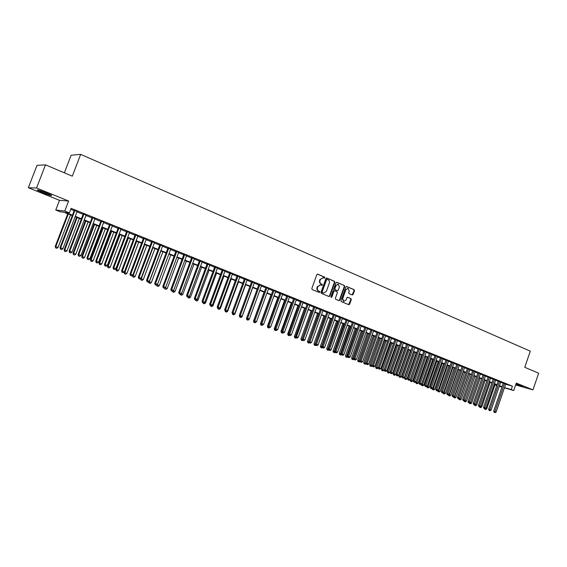 <?xml version="1.0" encoding="UTF-8"?>
<svg xmlns="http://www.w3.org/2000/svg" width="567" height="567" viewBox="0 0 567 567"><rect width="100%" height="100%" fill="white"/><g stroke="black" fill="none" stroke-linecap="round" stroke-linejoin="round"><path stroke-width="0.85" d="M324.962 277.851L324.7 277.121L317.761 274.166L316.833 274.655L311.822 288.518L312.204 289.56L319.178 292.452L319.831 292.104L318.668 291.006C317.456 290.325 317.052 289.22 317.463 287.675L317.874 286.519L320.603 284.854L321.801 285.336L322.396 284.974L321.241 283.869C320.029 283.188 319.625 282.075 320.036 280.53L320.454 279.382L323.155 277.724L324.374 278.213L324.962 277.851M324.182 278.135L324.281 277.05L317.428 274.123M319.023 292.381L319.412 292.012L318.668 291.006M321.602 285.258L321.985 284.889L321.241 283.869M515.828 384.447L522.937 386.545L516.02 383.894M46.338 192.865C39.761 190.314 36.77 189.421 37.365 190.2L42.723 192.688C49.23 195.218 52.207 196.097 51.64 195.339L46.338 192.865M352.227 294.96L353.121 294.471L354.474 290.687L354.12 289.673L346.65 286.491L345.827 287.001L340.958 300.595L341.32 301.616L348.811 304.713L349.641 304.203L351.285 299.617L350.923 298.603L347.691 297.257L346.862 297.767L346.047 300.049L343.822 301.424L342.674 298.639L345.877 289.694L348.074 288.327L349.244 291.126L348.712 292.607L349.066 293.628L352.227 294.96M505.679 384.228L512.426 386.162L511.264 389.557L513.737 390.55L504.439 387.835M45.495 164.848L36.564 187.989L28.35 187.727L36.997 165.366L45.495 164.848L72.3 176.174L80.663 154.366L530.294 351.164L524.773 367.317L538.65 373.185L532.966 389.876L516.289 383.094L513.737 390.55M28.35 187.727L59.492 200.335L68.621 201.023L36.564 187.989M68.621 201.023L64.78 211.052L69.372 212.887L65.595 212.441L72.448 215.177M512.426 386.162L71.116 208.344L69.372 212.887M334.835 282.323L334.466 281.289L326.861 278.043L325.94 278.532L320.972 292.31L321.347 293.352L329.058 296.534L329.909 296.017L334.835 282.323L334.041 281.211L326.528 278.007M336.862 282.309L344.36 285.506L344.722 286.533L339.846 300.134L339.009 300.652L335.721 299.298L335.359 298.277L337.344 292.742L336.982 291.714L334.764 290.786L333.928 291.303L331.851 297.087L331.256 297.448L330.951 296.711L335.955 282.798L336.614 282.267M515.651 384.965L532.966 389.876M77.126 211.505L74.284 210.364M86.085 215.113L83.257 213.979M94.958 218.685L92.13 217.551M103.733 222.214L100.912 221.08M112.415 225.709L109.601 224.582M121.005 229.167L118.198 228.04M129.503 232.59L126.703 231.464M137.916 235.978L135.123 234.851M146.236 239.324L143.458 238.204M154.479 242.641L151.701 241.528M162.63 245.922L159.866 244.809M170.702 249.175L167.938 248.062M178.69 252.386L175.94 251.28M186.6 255.575L183.857 254.47M194.431 258.722L191.689 257.624M202.178 261.841L199.449 260.742M209.854 264.931L207.125 263.832M217.452 267.993L214.73 266.894M224.979 271.019L222.264 269.927M232.427 274.017L229.72 272.925M239.806 276.987L237.105 275.902M247.106 279.928L244.412 278.844M254.342 282.841L251.656 281.756M261.507 285.718L258.828 284.641M268.602 288.575L265.93 287.504M275.633 291.41L272.968 290.332M282.593 294.209L279.935 293.139M289.489 296.988L286.838 295.917M296.321 299.737L293.678 298.667M303.09 302.459L300.453 301.396M309.795 305.159L307.165 304.096M316.443 307.831L313.82 306.775M323.02 310.482L320.405 309.426M329.547 313.104L326.932 312.056M336.004 315.706L333.403 314.657M342.411 318.285L339.81 317.237M348.755 320.837L346.168 319.795M355.041 323.367L352.461 322.332M361.278 325.876L358.698 324.841M367.451 328.364L364.879 327.329M373.646 330.703L371.009 329.796M379.642 333.268L377.083 332.241M385.659 335.692L383.108 334.665M391.62 338.088L389.075 337.067M397.531 340.462L394.986 339.449M403.385 342.822L400.855 341.809M409.197 345.154L406.667 344.148M414.952 347.472L412.429 346.465M420.657 349.768L418.141 348.769M426.32 352.043L423.811 351.044M431.934 354.297L429.425 353.305M437.497 356.537L434.995 355.552M443.011 358.755L440.516 357.77M448.483 360.959L445.995 359.974M453.905 363.135L451.424 362.164M459.284 365.304L456.811 364.333M464.621 367.444L462.155 366.48M469.908 369.578L467.449 368.614M475.16 371.69L472.701 370.726M480.362 373.781L477.91 372.824M485.522 375.857L483.077 374.9M490.646 377.913L488.208 376.97M495.721 379.961L493.29 379.011M500.76 381.988L498.336 381.045M70.733 209.329L74.157 210.711M76.992 211.852L83.129 214.319M85.957 215.453L92.003 217.891M94.824 219.025L100.784 221.421M103.605 222.555L109.474 224.915M112.287 226.049L118.071 228.373M120.877 229.5L126.583 231.797M129.375 232.924L135.003 235.185M137.788 236.304L143.331 238.537M146.116 239.657L151.58 241.854M154.352 242.967L159.738 245.135M162.509 246.248L167.818 248.389M170.582 249.494L175.82 251.606M178.57 252.712L183.736 254.789M186.479 255.894L191.568 257.942M194.311 259.041L199.329 261.061M202.065 262.16L207.012 264.151M209.74 265.25L214.617 267.213M217.338 268.304L222.151 270.239M224.858 271.331L229.607 273.237M232.314 274.329L236.992 276.207M239.685 277.298L244.299 279.148M246.992 280.233L251.542 282.061M254.229 283.146L258.715 284.953M261.394 286.03L265.824 287.809M268.496 288.879L272.855 290.637M275.519 291.707L279.829 293.444M282.486 294.514L286.732 296.222M289.383 297.285L293.571 298.972M296.215 300.035L300.347 301.694M302.984 302.757L307.059 304.394M309.688 305.457L313.707 307.073M316.336 308.129L320.298 309.724M322.921 310.773L326.826 312.346M329.441 313.402L333.297 314.954M335.905 315.996L339.711 317.527M342.305 318.576L346.061 320.086M348.655 321.128L352.355 322.616M354.942 323.658L358.599 325.125M361.172 326.167L364.779 327.613M367.352 328.647L370.91 330.079M373.476 331.114L376.984 332.524M379.543 333.552L383.001 334.948M385.553 335.969L388.976 337.344M391.521 338.371L394.887 339.725M397.424 340.746L400.756 342.085M403.286 343.106L406.567 344.424M409.091 345.438L412.329 346.742M414.853 347.755L418.049 349.045M420.558 350.052L423.712 351.32M426.221 352.327L429.332 353.581M431.827 354.588L434.903 355.821M437.391 356.827L440.424 358.046M442.912 359.046L445.903 360.243M448.384 361.243L451.332 362.433M453.806 363.426L456.719 364.595M459.185 365.587L462.062 366.75M464.522 367.735L467.357 368.876M469.809 369.861L472.609 370.988M475.061 371.973L477.818 373.086M480.263 374.071L482.992 375.163M485.423 376.148L488.116 377.225M490.547 378.203L493.198 379.273M495.622 380.244L498.244 381.3M500.661 382.271L503.248 383.313M505.757 383.994L503.333 383.058M80.663 154.366L71.137 155.223L64.376 172.822M496.77 385.595L494.941 384.943M72.285 215.595L63.865 212.235L60.237 211.81L55.772 210.031L64.78 211.052M59.492 200.335L55.772 210.031M501.944 387.105L499.272 386.325M504.524 387.594L511.264 389.557M75.291 216.31L81.428 218.763M84.263 219.897L90.323 222.314M93.144 223.441L99.112 225.822M101.932 226.949L107.815 229.295M110.629 230.415L116.426 232.732M119.233 233.852L124.946 236.134M127.745 237.247L133.373 239.501M136.165 240.614L141.722 242.832M144.507 243.938L149.979 246.128M152.757 247.233L158.15 249.388M160.922 250.494L166.237 252.62M169.001 253.718L174.246 255.816M177.003 256.915L182.177 258.977M184.927 260.076L190.023 262.11M192.766 263.208L197.791 265.214M200.527 266.306L205.481 268.283M208.209 269.375L213.1 271.324M215.821 272.408L220.641 274.329M223.355 275.413L228.104 277.313M230.819 278.397L235.496 280.261M238.204 281.345L242.825 283.188M245.518 284.265L250.075 286.08M252.762 287.157L257.255 288.95M259.941 290.02L264.371 291.785M267.043 292.856L271.416 294.599M274.081 295.662L278.397 297.384M281.055 298.448L285.307 300.149M287.965 301.205L292.154 302.877M294.805 303.933L298.937 305.585M301.58 306.641L305.663 308.271M308.292 309.32L312.318 310.929M314.947 311.978L318.916 313.565M321.539 314.607L325.458 316.173M328.066 317.215L331.936 318.76M334.537 319.802L338.35 321.319M340.951 322.361L344.715 323.856M347.309 324.898L351.016 326.372M353.602 327.407L357.267 328.867M359.847 329.902L363.454 331.341M366.027 332.368L369.592 333.793M372.158 334.813L375.673 336.217M378.232 337.237L381.704 338.627M384.256 339.647L387.679 341.008M390.224 342.029L393.604 343.375M396.142 344.389L399.473 345.721M402.01 346.728L405.299 348.046M407.822 349.052L411.068 350.349M413.591 351.356L416.788 352.631M419.304 353.631L422.465 354.892M424.966 355.899L428.085 357.139M430.587 358.138L433.663 359.365M436.158 360.364L439.191 361.576M441.679 362.568L444.677 363.766M447.157 364.751L450.113 365.935M452.594 366.92L455.507 368.089M457.98 369.074L460.858 370.223M463.317 371.201L466.159 372.335M468.618 373.32L471.418 374.44M473.87 375.418L476.634 376.516M479.08 377.494L481.808 378.586M484.246 379.557L486.94 380.634M489.371 381.605L492.036 382.668M494.459 383.632L497.082 384.681M499.499 385.645L502.093 386.68M499.35 386.084L500.661 386.467L499.392 385.964M496.976 385L494.346 383.951M491.922 382.987L489.264 381.924M486.833 380.953L484.14 379.876M481.702 378.905L478.966 377.813M476.521 376.842L473.757 375.737L465.11 400.763L466.4 401.245L475.04 376.247M471.305 374.759L468.505 373.639M466.046 372.661L463.204 371.527M460.744 370.549L457.867 369.401M455.393 368.415L452.473 367.246M450 366.261L447.044 365.084M444.563 364.092L441.565 362.894M439.078 361.902L436.044 360.697M433.549 359.698L430.473 358.472M427.972 357.472L424.853 356.232M422.344 355.233L419.183 353.971M416.667 352.965L413.471 351.689M410.947 350.682L407.701 349.392M405.178 348.379L401.89 347.068M399.352 346.061L396.021 344.729M393.484 343.715L390.103 342.369M387.559 341.355L384.135 339.987M381.577 338.967L378.111 337.585M375.552 336.564L372.037 335.161M369.471 334.14L365.906 332.716M363.334 331.688L359.719 330.249M357.139 329.221L353.482 327.761M350.888 326.727L347.181 325.245M344.587 324.211L340.824 322.715M338.223 321.673L334.41 320.157M331.808 319.115L327.939 317.577M325.323 316.528L321.411 314.969M318.789 313.92L314.82 312.339M312.19 311.29L308.165 309.681M305.528 308.632L301.453 307.009M298.809 305.953L294.67 304.302M292.019 303.246L287.83 301.573M285.173 300.517L280.92 298.816M278.262 297.753L273.946 296.038M271.281 294.975L266.908 293.231M264.236 292.161L259.799 290.396M257.12 289.326L252.627 287.533M249.934 286.455L245.376 284.641M242.683 283.564L238.062 281.721M235.362 280.644L230.677 278.773M227.962 277.695L223.214 275.796M220.499 274.719L215.68 272.791M212.958 271.706L208.068 269.757M205.339 268.666L200.385 266.696M197.649 265.597L192.624 263.598M189.874 262.5L184.778 260.466M182.028 259.367L176.861 257.312M174.097 256.206L168.86 254.115M166.088 253.017L160.773 250.89M158.002 249.785L152.608 247.637M149.83 246.525L144.351 244.342M141.566 243.229L136.016 241.018M133.224 239.905L127.589 237.658M124.79 236.538L119.077 234.263M116.27 233.143L110.473 230.826M107.659 229.706L101.776 227.36M98.956 226.233L92.988 223.852M90.16 222.725L84.107 220.308M81.272 219.181L75.127 216.729M494.984 384.816L496.848 385.354M322.871 277.674L320.454 279.382M320.823 283.791C319.611 283.11 319.207 281.997 319.618 280.452L320.036 279.304M320.348 284.804L317.874 286.519M318.257 290.914C317.038 290.24 316.634 289.135 317.045 287.589L317.463 286.441M328.874 296.463L329.491 295.924L334.41 282.238M327.187 279.418L326.542 279.758L322.191 291.849L322.453 292.572L323.622 293.04L326.351 291.381L329.314 283.139C329.725 281.608 329.328 280.495 328.123 279.815L327.187 279.418M327.01 279.382L326.542 279.758M323.424 292.997L322.035 292.487L321.772 291.757L326.124 279.68M336.536 282.274L344.36 285.506M338.811 300.581L339.42 300.042L344.297 286.448L343.935 285.428M334.615 290.772L333.502 291.218L331.433 296.995L331.851 297.087M331.085 297.349L331.433 296.995M339.406 286.994L338.215 284.173L335.997 285.548L334.856 288.723L335.225 289.751L337.436 290.68L338.272 290.162L339.406 286.994M338.003 284.131L335.997 285.548M337.167 290.609L334.799 289.666L334.431 288.638L335.572 285.47M347.876 288.284L345.877 289.694M343.552 301.368L342.248 298.554L345.452 289.609M348.613 304.635L350.853 299.525L350.498 298.511L347.458 297.243M352.107 294.911L354.042 290.602L353.688 289.588L346.402 286.477M67.735 213.78L55.226 246.454L58.061 247.446L70.521 214.893M68.295 214L55.814 246.602L55.637 247.907L56.771 248.303L55.871 247.963M58.061 247.446L56.771 248.303M55.637 247.907L55.226 246.454M74.348 210.201L60.024 247.666L60.634 247.822L74.929 210.435M60.69 249.211L61.597 249.551L60.69 249.211L60.634 247.822L62.916 248.679L77.183 211.342M60.024 247.666L60.442 249.147M61.597 249.551L62.916 248.679M49.527 194.24L39.81 190.477M39.109 190.257L50.187 194.552M516.005 383.923L520.038 385.298M519.074 384.943L516.438 384.036M76.58 217.31L64.163 249.813L66.991 250.812L79.359 218.415M77.155 217.537L64.773 249.976L64.574 251.266L65.708 251.663L64.815 251.323M66.991 250.812L65.708 251.663M64.574 251.266L64.163 249.813M85.334 220.804L73.008 253.144L75.829 254.136L88.112 221.91M85.929 221.038L73.632 253.307L73.419 254.59L74.546 254.987L73.667 254.654M75.829 254.136L74.546 254.987M73.419 254.59L73.008 253.144M94.002 224.256L81.754 256.44L84.575 257.432L96.766 225.361M94.611 224.504L82.399 256.61L82.172 257.879L83.299 258.276L82.428 257.942M84.575 257.432L83.299 258.276M82.172 257.879L81.754 256.44M102.577 227.679L90.415 259.707L93.229 260.692L105.334 228.777M103.201 227.927L91.074 259.877L90.833 261.132L91.953 261.529L91.096 261.203M93.229 260.692L91.953 261.529M90.833 261.132L90.415 259.707M83.321 213.816L69.096 251.089L69.727 251.245L83.916 214.057M69.769 252.627L70.677 252.967L69.769 252.627L69.727 251.245L71.988 252.095L86.149 214.95M69.096 251.089L69.521 252.556M70.677 252.967L71.988 252.095M92.194 217.388L78.076 254.47L78.721 254.64L92.811 217.636M78.756 256.008L79.649 256.341L78.756 256.008L78.721 254.64L80.953 255.483L95.015 218.522M78.076 254.47L78.494 255.937M79.649 256.341L80.953 255.483M100.976 220.924L86.957 257.815L87.623 257.992L101.606 221.173M87.644 259.346L88.53 259.679L87.644 259.346L87.623 257.992L89.834 258.828L103.789 222.058M86.957 257.815L87.382 259.275M88.53 259.679L89.834 258.828M109.665 224.419L95.745 261.132L96.425 261.309L110.31 224.681M96.44 262.656L97.318 262.989L96.44 262.656L96.425 261.309L98.608 262.138L112.472 225.553M95.745 261.132L96.17 262.585M97.318 262.989L98.608 262.138M111.061 231.06L98.991 262.932L101.791 263.917L113.811 232.158M111.699 231.315L99.657 263.116L99.402 264.35L100.522 264.746L99.672 264.428M101.791 263.917L100.522 264.746M99.402 264.35L98.991 262.932M118.262 227.877L104.441 264.406L105.136 264.598L118.921 228.147M105.143 265.93L106.008 266.256L105.143 265.93L105.136 264.598L107.298 265.413L121.062 229.011M104.441 264.406L104.867 265.852M106.008 266.256L107.298 265.413M119.46 234.412L107.468 266.129L110.267 267.107L122.203 235.511M120.112 234.674L108.155 266.313L107.886 267.539L109.006 267.936L108.162 267.617M110.267 267.107L109.006 267.936M107.886 267.539L107.468 266.129M126.767 231.308L113.046 267.652L113.754 267.844L127.447 231.577M113.754 269.169L114.612 269.495L113.754 269.169L113.754 267.844L115.895 268.652L129.56 232.427M113.046 267.652L113.471 269.091M114.612 269.495L115.895 268.652M127.773 237.729L115.866 269.29L118.652 270.268L130.509 238.82M128.44 237.998L116.568 269.481L116.278 270.693L117.397 271.09L116.561 270.778M118.652 270.268L117.397 271.09M116.278 270.693L115.866 269.29M135.187 234.695L121.558 270.863L122.288 271.061L135.882 234.972M122.274 272.373L123.124 272.692L122.274 272.373L122.288 271.061L124.407 271.862L137.972 235.815M121.558 270.863L121.983 272.295M123.124 272.692L124.407 271.862M124.379 271.877L124.173 272.415L126.958 273.393L138.731 242.102M136.682 241.28L124.889 272.614L124.591 273.818L125.704 274.208L124.875 273.904M126.958 273.393L125.704 274.208M124.591 273.818L124.173 272.415M143.515 238.048L129.985 274.038L130.729 274.244L144.224 238.331M130.708 275.548L131.544 275.867L130.708 275.548L130.729 274.244L132.82 275.03L146.3 239.168M129.985 274.038L130.41 275.463M131.544 275.867L132.82 275.03M132.501 275.243L135.173 276.49L146.867 245.348M144.84 244.54L133.132 275.718L132.82 276.909L133.925 277.298L133.11 276.994M135.173 276.49L133.925 277.298M132.82 276.909L132.402 275.512M151.765 241.365L138.327 277.178L139.078 277.391L152.488 241.662M139.05 278.688L139.886 278.999L139.05 278.688L139.078 277.391L141.155 278.177L154.536 242.485M138.327 277.178L138.752 278.603M139.886 278.999L141.155 278.177M140.956 279.97L142.069 280.36L140.956 279.97L140.538 278.581L143.309 279.552L154.926 248.559M152.92 247.758L141.282 278.794L141.254 280.055M143.309 279.552L142.069 280.36M159.922 244.653L146.577 280.289L147.349 280.509L160.659 244.951M147.314 281.792L148.136 282.104L147.314 281.792L147.349 280.509L149.397 281.282L162.694 245.766M146.577 280.289L147.002 281.707M148.136 282.104L149.397 281.282M160.915 250.947L149.355 281.834L151.361 282.586L162.899 251.741M148.802 281.671L149.355 281.834L149.022 283.004L150.127 283.387L149.327 283.089M151.361 282.586L150.127 283.387M149.022 283.004L148.646 281.771M168.002 247.907L154.748 283.372L155.528 283.592L168.753 248.211M155.486 284.868L156.301 285.173L155.486 284.868L155.528 283.592L157.562 284.358L170.759 249.019M154.748 283.372L155.174 284.783M156.301 285.173L157.562 284.358M157.52 284.386L157.35 284.847L159.334 285.591L170.795 254.888M156.981 284.733L157.35 284.847L157.002 286.002L158.101 286.392L157.307 286.087M159.334 285.591L158.101 286.392M157.002 286.002L156.676 284.932M175.997 251.124L162.828 286.42L163.629 286.647L176.762 251.436M163.579 287.916L164.38 288.22L163.579 287.916L163.629 286.647L165.642 287.405L178.747 252.237M162.828 286.42L163.261 287.823M164.38 288.22L165.642 287.405M183.914 254.314L170.837 289.432L171.645 289.673L184.686 254.626M171.588 290.928L172.382 291.225L171.588 290.928L171.645 289.673L173.637 290.417L186.656 255.419M170.837 289.432L171.262 290.836M172.382 291.225L173.637 290.417M191.745 257.468L178.761 292.423L179.583 292.664L192.539 257.787M179.519 293.912L180.306 294.209L179.519 293.912L179.583 292.664L181.553 293.408L194.488 258.573M178.761 292.423L179.186 293.812M180.306 294.209L181.553 293.408M165.351 287.589L167.23 288.568L178.612 258.006M165.075 287.767L164.905 288.972L166.003 289.354L165.217 289.064M167.23 288.568L166.003 289.354M164.905 288.972L164.621 288.064M173.091 290.772L175.047 291.509L186.352 261.096M173.041 292.005L173.821 292.296L173.041 292.005L173.098 290.772M175.047 291.509L173.821 292.296M172.722 291.913L172.496 291.154M181.008 293.756L182.787 294.422L194.02 264.151M180.795 294.918L181.568 295.209L180.795 294.918L180.845 293.862M182.787 294.422L181.568 295.209M180.469 294.819L180.278 294.195M199.506 260.593L186.6 295.379L187.436 295.627L200.307 260.912M187.365 296.86L188.152 297.158L187.365 296.86L187.436 295.627L189.392 296.357L202.235 261.692M186.6 295.379L187.032 296.768M188.152 297.158L189.392 296.357M188.846 296.704L190.448 297.306L201.611 267.177M188.471 297.803L189.229 298.086L188.471 297.803L188.52 296.917M190.448 297.306L189.229 298.086M188.138 297.703L187.953 297.101M207.182 263.683L194.368 298.306L195.218 298.554L207.997 264.009M195.14 299.787L195.913 300.078L195.14 299.787L195.218 298.554L197.146 299.284L209.91 264.782M194.368 298.306L194.8 299.688M195.913 300.078L197.146 299.284M196.607 299.631L198.032 300.163L209.124 270.175M196.069 300.659L196.827 300.942L196.069 300.659L196.111 299.95M198.032 300.163L196.827 300.942M195.735 300.56L195.551 299.971M214.787 266.745L202.058 301.205L202.915 301.46L215.616 267.078M202.83 302.679L203.596 302.969L202.83 302.679L202.915 301.46L204.829 302.183L217.508 267.837M202.058 301.205L202.49 302.58M203.596 302.969L204.829 302.183M204.297 302.523L205.545 302.998L216.566 273.145M203.596 303.487L204.34 303.77L203.596 303.487L203.631 302.948M205.545 302.998L204.34 303.77M203.255 303.388L203.071 302.799M222.321 269.779L209.67 304.075L210.541 304.337L223.157 270.112M210.449 305.549L211.208 305.833L210.449 305.549L210.541 304.337L212.434 305.046L225.028 270.87M209.67 304.075L210.102 305.443M211.208 305.833L212.434 305.046M211.902 305.386L212.986 305.797L223.937 276.086M211.044 306.286L211.789 306.563L211.044 306.286L211.08 305.797M212.986 305.797L211.789 306.563M210.704 306.187L210.52 305.599M229.777 272.777L217.211 306.917L218.089 307.179L230.627 273.117M217.997 308.384L218.742 308.668L217.997 308.384L218.089 307.179L219.968 307.888L232.477 273.868M217.211 306.917L217.643 308.278M218.742 308.668L219.968 307.888M219.436 308.228L220.357 308.576L231.237 278.999M218.43 309.065L219.16 309.341L218.465 308.583M220.357 308.576L219.16 309.341M218.082 308.958L217.898 308.377M237.155 275.746L224.674 309.731L225.567 310L238.02 276.094M225.468 311.198L226.205 311.474L225.468 311.198L225.567 310L227.424 310.702L239.855 276.838M224.674 309.731L225.106 311.085M226.205 311.474L227.424 310.702M226.892 311.035L227.658 311.326L238.466 281.884M225.737 311.807L226.467 312.084L225.779 311.34M227.658 311.326L226.467 312.084M225.39 311.701L225.205 311.12M244.469 278.695L232.066 312.516L232.973 312.793L245.341 279.042M232.86 313.976L233.597 314.253L232.86 313.976L232.973 312.793L234.809 313.48L247.162 279.779M232.066 312.516L232.498 313.87M233.597 314.253L234.809 313.48M234.284 313.82L234.887 314.047L245.624 284.74M232.98 314.529L233.703 314.798L233.023 314.061M234.887 314.047L233.703 314.798M232.626 314.423L232.201 313.097M251.713 281.608L239.387 315.273L240.302 315.557L252.591 281.962M240.188 316.733L240.918 317.01L240.188 316.733L240.302 315.557L242.123 316.237L254.399 282.692M239.387 315.273L239.82 316.62M240.918 317.01L242.123 316.237M241.599 316.577L242.045 316.747L252.719 287.568M240.153 317.229L240.869 317.492L240.195 316.762M242.045 316.747L240.869 317.492M239.791 317.116L239.366 315.798M258.885 284.499L246.468 318.477L246.822 318.583M248.842 319.306L249.289 319.023M247.255 319.894L247.963 320.164L247.304 319.434M249.14 319.419L247.963 320.164M246.893 319.788L246.468 318.477M264.087 292.104L253.506 321.12L254.002 321.276M254.292 322.545L254.994 322.807L254.342 322.084M256.171 322.063L254.994 322.807M253.931 322.432L253.506 321.12M247.07 319.349L248.162 319.731L247.07 319.349L246.638 318.009L247.559 318.293L259.778 284.854M247.439 319.462L247.559 318.293L249.367 318.973L261.564 285.577M248.162 319.731L249.367 318.973M265.987 287.356L253.818 320.716L254.753 321L266.887 287.717M254.626 322.162L255.341 322.432L254.626 322.162L254.753 321L256.539 321.673L268.659 288.433M253.818 320.716L254.25 322.049M255.341 322.432L256.539 321.673M273.018 290.191L260.926 323.396L261.876 323.686L273.932 290.559M261.741 324.841L262.45 325.111L261.741 324.841L261.876 323.686L263.641 324.352L275.682 291.261M260.926 323.396L261.366 324.728M262.45 325.111L263.641 324.352M270.991 294.854L260.473 323.75L261.111 323.941M263.123 324.685L261.961 325.423L260.898 325.047L261.961 325.423M261.267 325.16L261.33 324.615M260.898 325.047L260.473 323.75M279.992 292.997L267.971 326.053L268.928 326.344L280.913 293.366M268.793 327.492L269.495 327.761L268.793 327.492L268.928 326.344L270.679 327.01L282.649 294.067M267.971 326.053L268.411 327.379M269.495 327.761L270.679 327.01M277.83 297.583L267.376 326.344L268.148 326.585M268.177 327.761L268.857 328.017L268.177 327.761L268.269 326.953M269.346 327.712L268.857 328.017M267.801 327.641L267.376 326.344M286.895 295.776L274.952 328.683L275.916 328.98L287.823 296.151M275.775 330.122L276.469 330.384L275.775 330.122L275.916 328.98L277.653 329.633L289.546 296.839M274.952 328.683L275.385 330.001M276.469 330.384L277.653 329.633M284.606 300.29L274.215 328.924L275.123 329.207M275.016 330.334L275.697 330.589L275.016 330.334L275.151 329.278M276.172 330.292L275.697 330.589M274.641 330.214L274.215 328.924M293.734 298.525L281.863 331.291L282.841 331.589L294.677 298.908M282.692 332.723L283.38 332.985L282.692 332.723L282.841 331.589L284.556 332.241L296.378 299.589M281.863 331.291L282.302 332.602M283.38 332.985L284.556 332.241M291.318 302.962L280.991 331.475L282.033 331.808M281.983 331.652L281.799 332.879L281.416 332.758L282.472 333.134L281.799 332.879M282.933 332.843L282.472 333.134M281.416 332.758L280.991 331.475M300.51 301.254L288.709 333.871L289.694 334.176L301.46 301.637M289.539 335.303L290.226 335.558L289.539 335.303L289.694 334.176L291.403 334.821L303.147 302.317M288.709 333.871L289.149 335.175M290.226 335.558L291.403 334.821M297.973 305.62L287.703 334.006L288.887 334.388M288.766 334.027L288.518 335.402L288.128 335.281L289.184 335.657L288.518 335.402M289.645 335.366L289.184 335.657M288.128 335.281L287.703 334.006M304.564 308.25L294.358 336.507L295.669 336.94M305.5 308.625L295.173 337.904L294.783 337.783L295.832 338.152L295.173 337.904M296.293 337.868L295.832 338.152M294.783 337.783L294.358 336.507M311.092 310.851L300.949 338.995L302.388 339.47M312.041 311.233L301.764 340.384L301.375 340.264L302.424 340.632L301.764 340.384M302.884 340.342L302.424 340.632M301.375 340.264L300.949 338.995M307.215 303.955L295.499 336.429L296.484 336.734L308.179 304.344M296.328 337.854L297.002 338.109L296.328 337.854L296.484 336.734L298.178 337.372L309.851 305.018M295.499 336.429L295.931 337.726M297.002 338.109L298.178 337.372M313.87 306.634L302.218 338.96L303.217 339.272L314.834 307.023M303.054 340.384L303.721 340.632L303.054 340.384L303.217 339.272L304.89 339.902L316.492 307.69M302.218 338.96L302.65 340.257M303.721 340.632L304.89 339.902M320.454 309.284L308.873 341.469L309.887 341.788L321.432 309.681M309.717 342.893L310.376 343.141L309.717 342.893L309.887 341.788L311.545 342.411L323.077 310.34M308.873 341.469L309.313 342.766M310.376 343.141L311.545 342.411M317.563 313.438L307.484 341.454L309.05 341.979M318.519 313.813L308.306 342.844L307.909 342.716L308.951 343.085L308.306 342.844M309.412 342.801L308.951 343.085M307.909 342.716L307.484 341.454M326.982 311.914L315.472 343.956L316.492 344.275L327.967 312.311M316.315 345.374L316.974 345.622L316.315 345.374L316.492 344.275L318.137 344.899L329.597 312.963M315.472 343.956L315.911 345.246M316.974 345.622L318.137 344.899M323.977 315.996L313.955 343.893L315.649 344.467M324.948 316.379L314.777 345.275L314.38 345.147L315.422 345.516L314.777 345.275M315.904 345.218L315.422 345.516M314.38 345.147L313.955 343.893M333.453 314.522L322.013 346.423L323.034 346.749L334.445 314.919M322.857 347.833L323.509 348.081L322.857 347.833L323.034 346.749L324.664 347.358L336.054 315.564M322.013 346.423L322.446 347.706M323.509 348.081L324.664 347.358M330.334 318.526L320.369 346.309L322.184 346.926M331.312 318.916L321.198 347.691L320.802 347.564L321.836 347.932L321.198 347.691M322.403 347.578L321.836 347.932M320.802 347.564L320.369 346.309M339.86 317.102L328.491 348.868L329.526 349.194L340.866 317.506M329.342 350.271L329.987 350.512L329.342 350.271L329.526 349.194L331.135 349.796L342.461 318.144M328.491 348.868L328.924 350.144M329.987 350.512L331.135 349.796M336.635 321.042L326.727 348.698L328.662 349.364M337.62 321.432L327.563 350.08L327.159 349.952L328.194 350.321L327.563 350.08M328.846 349.91L328.194 350.321M327.159 349.952L326.727 348.698M346.217 319.66L334.913 351.285L335.947 351.611L347.224 320.064M335.763 352.688L336.401 352.929L335.763 352.688L335.947 351.611L337.549 352.213L348.804 320.702M334.913 351.285L335.345 352.554M336.401 352.929L337.549 352.213M342.879 323.53L333.035 351.072L335.083 351.788M343.871 323.927L333.864 352.447L333.46 352.32L334.495 352.688L333.864 352.447M335.232 352.227L334.495 352.688M333.46 352.32L333.035 351.072M352.511 322.191L341.27 353.68L342.319 354.014L353.524 322.602M342.128 355.084L342.759 355.318L342.128 355.084L342.319 354.014L343.9 354.609L355.091 323.233M341.27 353.68L341.71 354.949M342.759 355.318L343.9 354.609M349.074 326.004L339.279 353.425L341.44 354.184M350.066 326.401L340.115 354.8L339.704 354.666L340.739 355.034L340.115 354.8M341.561 354.524L340.739 355.034M339.704 354.666L339.279 353.425M358.748 324.7L347.578 356.062L348.627 356.395L359.776 325.118M348.436 357.458L349.059 357.692L348.436 357.458L348.627 356.395L350.2 356.983L361.328 325.742M347.578 356.062L348.01 357.323M349.059 357.692L350.2 356.983M355.204 328.449L345.473 355.757L347.748 356.558M356.211 328.846L346.309 357.125L345.898 356.997L346.926 357.359L346.309 357.125M347.833 356.799L346.926 357.359M345.898 356.997L345.473 355.757M364.928 327.194L353.822 358.415L354.885 358.755L365.963 327.606M354.687 359.804L355.303 360.038L354.687 359.804L354.885 358.755L356.437 359.336L367.501 328.229M353.822 358.415L354.262 359.669M355.303 360.038L356.437 359.336M361.285 330.873L351.611 358.068L353.992 358.911M362.299 331.277L352.447 359.435L352.036 359.301L353.064 359.662L352.447 359.435M354.049 359.053L353.064 359.662M352.036 359.301L351.611 358.068M371.059 329.661L360.017 360.747L361.087 361.087L372.101 330.079M360.881 362.136L361.498 362.37L360.881 362.136L361.087 361.087L362.625 361.668L373.625 330.689M360.017 360.747L360.456 362.001M361.498 362.37L362.625 361.668M367.317 333.283L357.692 360.364L360.187 361.243M368.33 333.687L358.535 361.725L358.117 361.59L359.145 361.952L358.535 361.725M360.208 361.292L359.145 361.952M358.117 361.59L357.692 360.364M377.133 332.106L366.154 363.064L367.232 363.404L378.175 332.524M367.019 364.446L367.629 364.68L367.019 364.446L367.232 363.404L368.756 363.986L379.692 333.134M366.154 363.064L366.587 364.312M367.629 364.68L368.756 363.986M373.292 335.664L363.723 362.632L366.296 363.468M374.312 336.068L364.567 363.993L364.149 363.858L365.169 364.212L364.567 363.993M366.275 363.532L365.169 364.212M364.149 363.858L363.723 362.632M383.15 334.53L372.236 365.354L373.32 365.701L384.206 334.955M373.107 366.736L373.71 366.962L373.107 366.736L373.32 365.701L374.837 366.275L385.702 335.558M372.236 365.354L372.675 366.601M373.71 366.962L374.837 366.275M379.217 338.024L369.698 364.886L372.313 365.58M380.244 338.435L370.549 366.239L370.131 366.105L371.144 366.459L370.549 366.239M372.243 365.786L371.144 366.459M370.131 366.105L369.698 364.886M389.118 336.933L378.267 367.629L379.358 367.976L390.181 337.358M379.139 369.004L379.741 369.23L379.139 369.004L379.358 367.976L380.854 368.543L391.662 337.953M378.267 367.629L378.706 368.869M379.741 369.23L380.854 368.543M385.092 340.37L375.63 367.118L378.281 367.678M386.127 340.781L376.481 368.465L376.056 368.33L377.069 368.692L376.481 368.465M378.168 368.011L377.069 368.692M376.056 368.33L375.63 367.118M395.036 339.314L384.242 369.882L385.34 370.237L396.099 339.739M385.121 371.257L385.716 371.477L385.121 371.257L385.34 370.237L386.829 370.797L397.573 340.335M384.242 369.882L384.681 371.116M385.716 371.477L386.829 370.797M390.911 342.695L381.506 369.33L384.036 370.223L393.406 343.687M391.953 343.106L382.356 370.676L381.931 370.534L382.945 370.896L382.356 370.676M384.036 370.223L382.945 370.896M381.931 370.534L381.506 369.33M400.897 341.681L390.167 372.115L391.273 372.469L401.968 342.107M391.046 373.483L391.634 373.71L391.046 373.483L391.273 372.469L392.747 373.029L403.428 342.695M390.167 372.115L390.606 373.341M391.634 373.71L392.747 373.029M396.687 344.998L387.332 371.527L389.855 372.413L399.168 345.983M397.736 345.416L388.189 372.866L387.757 372.725L388.764 373.086L388.189 372.866M389.855 372.413L388.764 373.086M387.757 372.725L387.332 371.527M406.709 344.02L396.042 374.333L397.148 374.688L407.793 344.445M396.921 375.694L397.51 375.914L396.921 375.694L397.148 374.688L398.615 375.241L409.239 345.034M396.042 374.333L396.482 375.552M397.51 375.914L398.615 375.241M402.414 347.28L393.108 373.696L395.624 374.589L404.888 348.266M403.463 347.699L393.966 375.035L393.533 374.9L394.54 375.255L393.966 375.035M395.624 374.589L394.54 375.255M393.533 374.9L393.108 373.696M412.471 346.345L401.868 376.523L402.981 376.885L413.563 346.77M402.747 377.884L403.328 378.104L402.747 377.884L402.981 376.885L404.427 377.431L414.994 347.351M401.868 376.523L402.301 377.742M403.328 378.104L404.427 377.431M408.084 349.541L398.835 375.857L401.344 376.743L410.558 350.526M409.147 349.967L399.692 377.19L399.26 377.048L400.267 377.409L399.692 377.19M401.344 376.743L400.267 377.409M399.26 377.048L398.835 375.857M418.184 348.648L407.638 378.699L408.757 379.061L419.282 349.074M408.523 380.06L409.098 380.28L408.523 380.06L408.757 379.061L410.196 379.607L420.7 349.648M407.638 378.699L408.077 379.911M409.098 380.28L410.196 379.607M413.719 351.788L404.512 377.998L407.021 378.884L416.185 352.773M414.782 352.213L405.377 379.33L404.937 379.188L405.944 379.543L405.377 379.33M407.021 378.884L405.944 379.543M404.937 379.188L404.512 377.998M423.854 350.93L413.364 380.861L414.491 381.222L424.952 351.356M414.25 382.215L414.817 382.427L414.25 382.215L414.491 381.222L415.916 381.761L426.363 351.923M413.364 380.861L413.797 382.066M414.817 382.427L415.916 381.761M419.297 354.014L410.147 380.117L412.641 380.996L421.756 354.999M420.367 354.439L411.011 381.442L410.572 381.3L411.571 381.655L411.011 381.442M412.641 380.996L411.571 381.655M410.572 381.3L410.147 380.117M429.467 353.191L419.041 383.001L420.168 383.363L430.573 353.624M419.927 384.348L420.487 384.561L419.927 384.348L420.168 383.363L421.579 383.894L431.969 354.184M419.041 383.001L419.474 384.199M420.487 384.561L421.579 383.894M415.88 381.775L415.731 382.222L418.219 383.101L427.284 357.203M425.909 356.65L416.596 383.547L416.157 383.398L417.149 383.753L416.596 383.547M418.219 383.101L417.149 383.753M416.157 383.398L415.731 382.222M435.038 355.438L424.662 385.121L425.803 385.489L436.151 355.863M425.555 386.467L426.115 386.68L425.555 386.467L425.803 385.489L427.199 386.014L437.533 356.423M424.662 385.121L425.101 386.318M426.115 386.68L427.199 386.014M421.359 384.029L423.755 385.184L432.77 359.386M431.402 358.84L422.139 385.624L421.692 385.482L422.684 385.836L422.139 385.624M423.755 385.184L422.684 385.836M421.692 385.482L421.267 384.306M440.559 357.664L430.247 387.226L431.388 387.594L441.672 358.089M431.133 388.565L431.693 388.778L431.133 388.565L431.388 387.594L432.777 388.119L443.047 358.642M430.247 387.226L430.679 388.416M431.693 388.778L432.777 388.119M426.795 386.262L429.24 387.247L438.206 361.555M436.852 361.016L427.631 387.693L427.185 387.544L428.177 387.899L427.631 387.693M429.24 387.247L428.177 387.899M427.185 387.544L426.76 386.375M442.253 363.171L433.323 388.785L434.676 389.302L443.6 363.709M432.245 388.438L433.323 388.785L433.075 389.742L432.628 389.593L433.62 389.94L433.075 389.742M434.676 389.302L433.62 389.94M432.628 389.593L432.217 388.459M447.611 365.311L438.73 390.826L440.077 391.329L448.944 365.843M437.781 390.514L438.73 390.826L438.482 391.769L438.029 391.62L439.021 391.974L438.482 391.769M440.077 391.329L439.021 391.974M438.029 391.62L437.653 390.592M452.927 367.43L444.089 392.846L445.428 393.349L454.252 367.955M443.266 392.577L444.089 392.846L443.841 393.781L443.387 393.633L444.372 393.987L443.841 393.781M445.428 393.349L444.372 393.987M443.387 393.633L443.047 392.711M458.2 369.535L449.411 394.845L450.73 395.348L459.511 370.053M448.71 394.618L449.411 394.845L449.156 395.78L448.703 395.631L449.688 395.979L449.156 395.78M450.73 395.348L449.688 395.979M448.703 395.631L448.398 394.809M463.43 371.619L454.684 396.836L455.996 397.325L464.727 372.136M454.11 396.645L454.684 396.836L454.429 397.765L453.976 397.616L454.954 397.963L454.429 397.765M455.996 397.325L454.954 397.963M453.976 397.616L453.706 396.886M446.038 359.868L435.775 389.309L436.923 389.678L447.157 360.3M436.668 390.649L437.221 390.854L436.668 390.649L436.923 389.678L438.298 390.202L448.518 360.846M435.775 389.309L436.214 390.5M437.221 390.854L438.298 390.202M451.467 362.051L441.261 391.379L442.416 391.747L452.594 362.483M442.161 392.711L442.707 392.917L442.161 392.711L442.416 391.747L443.777 392.265L453.94 363.029M441.261 391.379L441.7 392.562M442.707 392.917L443.777 392.265M456.846 364.227L446.704 393.427L447.859 393.803L457.98 364.652M447.597 394.76L448.143 394.965L447.597 394.76L447.859 393.803L449.213 394.313L459.32 365.198M446.704 393.427L447.136 394.611M448.143 394.965L449.213 394.313M462.19 366.374L452.097 395.461L453.26 395.837L463.324 366.806M452.998 396.794L453.536 396.992L452.998 396.794L453.26 395.837L454.599 396.347L464.656 367.345M452.097 395.461L452.53 396.638M453.536 396.992L454.599 396.347M467.484 368.507L457.449 397.474L458.611 397.857L468.626 368.94M458.349 398.807L458.88 399.005L458.349 398.807L458.611 397.857L459.943 398.36L469.944 369.471M457.449 397.474L457.881 398.651M458.88 399.005L459.943 398.36M472.736 370.627L462.757 399.48L463.926 399.863L473.884 371.059M463.657 400.798L464.182 400.997L463.657 400.798L463.926 399.863L465.245 400.359L475.196 371.583M462.757 399.48L463.189 400.649M464.387 401.528L465.358 401.875L464.189 400.997L465.245 400.359M468.611 373.688L459.915 398.807L461.219 399.296L469.901 374.199M459.461 398.658L459.915 398.807L459.66 399.728L459.199 399.579L460.177 399.926L459.66 399.728M461.219 399.296L460.177 399.926M459.199 399.579L458.965 398.948M477.946 372.725L468.016 401.464L469.192 401.847L479.101 373.157M468.923 402.783L469.441 402.981L468.923 402.783L469.192 401.847L470.504 402.343L480.398 373.681M468.016 401.464L468.448 402.627M469.441 402.981L470.504 402.343M464.763 400.649L464.841 401.677M466.4 401.245L465.358 401.875M483.112 374.801L473.239 403.428L474.416 403.817L484.275 375.241M474.14 404.746L474.664 404.937L474.14 404.746L474.416 403.817L475.713 404.306L485.558 375.758M473.239 403.428L473.672 404.59M474.664 404.937L475.713 404.306M470.348 402.435L471.538 403.18L480.129 378.281M470.029 402.627L469.986 403.612L469.533 403.463L470.504 403.803L469.986 403.612M471.538 403.18L470.504 403.803M469.533 403.463L469.334 402.946M488.237 376.871L478.413 405.384L479.597 405.766L489.399 377.303M479.321 406.695L479.838 406.886L479.321 406.695L479.597 405.766L480.887 406.256L490.675 377.82M478.413 405.384L478.846 406.539M479.838 406.886L480.887 406.256M475.408 404.491L476.634 405.1L485.182 380.294M475.252 404.583L475.096 405.533L474.636 405.377L475.6 405.724L475.096 405.533M476.634 405.1L475.6 405.724M474.636 405.377L474.444 404.866M493.325 378.919L483.552 407.319L484.735 407.708L494.488 379.351M484.459 408.623L484.969 408.821L484.459 408.623L484.735 407.708L486.011 408.19L495.756 379.862M483.552 407.319L483.984 408.467M484.969 408.821L486.011 408.19M480.157 407.432L480.66 407.623L480.157 407.432L480.426 406.532L481.688 407.007L490.2 382.293M481.688 407.007L480.66 407.623M479.696 407.283L479.505 406.78M498.365 380.946L488.641 409.239L489.831 409.629L499.534 381.385M489.548 410.543L490.058 410.735L489.548 410.543L489.831 409.629L491.1 410.104L500.789 381.889M488.641 409.239L489.073 410.388M490.058 410.735L491.1 410.104M485.558 408.46L486.706 408.892L495.168 384.277M485.182 409.324L485.678 409.509L485.182 409.324L485.416 408.545M486.706 408.892L485.678 409.509M484.714 409.168L484.53 408.672M503.368 382.966L493.694 411.139L494.892 411.536L504.545 383.398M494.608 412.443L495.111 412.634L494.608 412.443L494.892 411.536L496.146 412.011L505.785 383.902M493.694 411.139L494.126 412.287M495.111 412.634L496.146 412.011M324.281 277.05L324.7 277.121M319.15 291.289L319.568 291.374M321.723 284.166L322.134 284.244M319.618 280.452L320.036 280.53M317.045 287.589L317.463 287.675M329.491 295.924L329.909 296.017M334.041 281.211L334.466 281.289M321.772 291.757L322.191 291.849M322.035 292.487L322.453 292.572M322.977 292.877L323.396 292.962M344.297 286.448L344.722 286.533M339.42 300.042L339.846 300.134M333.502 291.218L333.928 291.303M334.431 288.638L334.856 288.723M334.799 289.666L335.225 289.751M336.94 290.566L337.365 290.651M342.248 298.554L342.674 298.639M350.498 298.511L350.923 298.603M350.853 299.525L351.285 299.617M349.215 304.103L349.641 304.203M353.688 289.588L354.12 289.673M354.042 290.602L354.474 290.687M352.688 294.386L353.121 294.471M326.712 279.318L327.067 279.389M323.204 292.955L323.622 293.04M337.011 290.587L337.436 290.68M343.389 301.332L343.822 301.424"/></g></svg>
